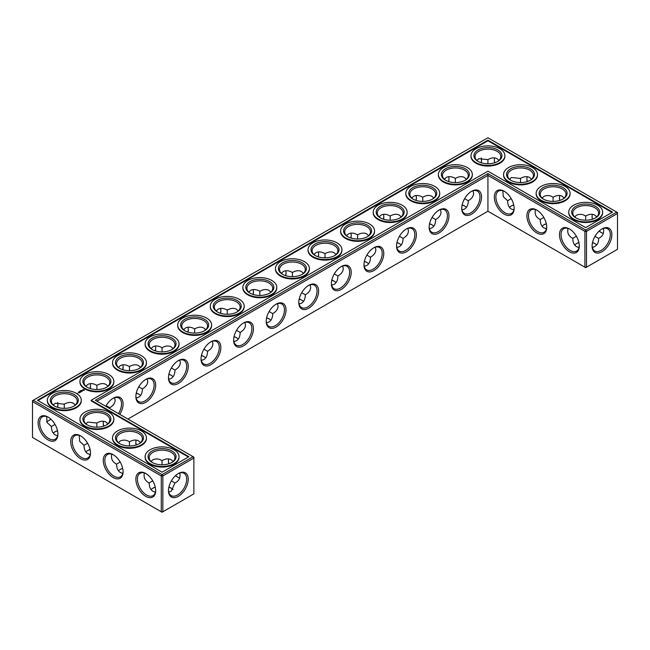 <?xml version="1.0" encoding="UTF-8"?>
<svg xmlns="http://www.w3.org/2000/svg" width="650" height="650" viewBox="0 0 650 650"><rect width="100%" height="100%" fill="white"/><g stroke="black" fill="none" stroke-linecap="round" stroke-linejoin="round"><path stroke-width="0.97" d="M595.197 243.799A14.007 8.093 0 0 0 592.491 242.669M578.923 242.661A14.007 8.093 0 0 0 576.192 243.799M596.733 244.985A12.902 7.451 0 0 0 594.823 243.571A12.902 7.451 0 0 0 592.524 242.523M578.89 242.515A12.902 7.451 0 0 0 576.574 243.571A12.902 7.451 0 0 0 574.641 245.001M576.396 236.267L572.788 238.379C572.845 242.434 574.113 245.221 576.574 246.732L579.036 247.536M603.387 228.426C604.362 232.984 602.761 236.299 598.601 238.379L595.002 236.307M598.601 238.379C598.878 243.027 596.806 246.074 592.378 247.504M464.848 206.172A14.007 8.093 0 0 0 462.126 205.034M432.258 224.989A14.007 8.093 0 0 0 429.536 223.852M399.677 243.799A14.007 8.093 0 0 0 396.947 242.661M236.738 337.87A14.007 8.093 0 0 0 234.016 336.733M171.567 375.497A14.007 8.093 0 0 0 168.838 374.359M204.149 356.679A14.007 8.093 0 0 0 201.427 355.55M90.114 449.621A14.007 8.093 0 0 0 87.392 450.751M138.978 394.314A14.007 8.093 0 0 0 136.256 393.177M122.704 468.431A14.007 8.093 0 0 0 119.982 469.568M367.088 262.616A14.007 8.093 0 0 0 364.358 261.479M301.909 300.243A14.007 8.093 0 0 0 299.187 299.106M269.327 319.053A14.007 8.093 0 0 0 266.598 317.923M334.498 281.426A14.007 8.093 0 0 0 331.776 280.296M57.533 430.804A14.007 8.093 0 0 0 54.803 431.941M171.567 488.378A14.007 8.093 0 0 0 168.862 487.256M155.293 487.248A14.007 8.093 0 0 0 152.563 488.378M546.333 223.852A14.007 8.093 0 0 0 543.611 224.989M513.744 205.034A14.007 8.093 0 0 0 511.022 206.172M572.788 238.339C568.628 236.267 567.028 232.96 568.003 228.394M579.296 245.594A12.902 7.451 60 0 1 576.639 251.062A12.902 7.451 60 0 1 563.729 243.612A12.902 7.451 60 0 1 563.729 228.711A12.902 7.451 60 0 1 569.798 229.141M601.591 229.166A12.87 7.426 -60 0 1 607.636 228.743A12.87 7.426 -60 0 1 607.636 243.604A12.87 7.426 -60 0 1 594.774 251.03A12.87 7.426 -60 0 1 592.117 245.578M596.749 216.864L594.823 215.126C592.28 213.752 589.233 214.053 585.699 216.028L585.666 220.204M603.387 233.464A12.902 7.451 60 0 1 601.209 232.513A12.902 7.451 60 0 1 599.146 231.051M592.321 219.245A12.902 7.451 60 0 1 592.085 216.71A12.902 7.451 60 0 1 592.353 214.321M574.657 216.873L576.574 215.158C579.841 213.866 582.863 214.167 585.658 216.052L585.658 216.052M487.931 211.217L487.931 175.394L584.911 231.384L584.911 267.207L585.699 267.654L586.479 267.207L617.5 249.291L617.5 213.468L586.479 231.384L586.479 267.207L584.911 267.207L487.931 211.217L127.912 419.071M487.931 173.582L585.699 230.027L586.479 231.384L584.911 231.384L585.699 230.027L616.72 212.119L487.931 137.768L32.5 400.709L32.5 401.611L33.28 400.254L162.069 474.606L161.281 475.962L162.849 475.962L162.069 474.606L193.091 456.698L193.871 458.055L162.849 475.962L162.849 511.786L161.281 511.786L161.281 475.962L32.5 401.611L32.5 437.434L161.281 511.786L162.069 512.233L193.871 493.87L193.871 457.145L95.331 400.254L487.931 173.582L487.931 175.394L96.891 401.156M462.158 204.888A12.902 7.451 180 0 1 464.474 205.944A12.902 7.451 180 0 1 466.399 207.374M429.569 223.697A12.902 7.451 180 0 1 431.884 224.762A12.902 7.451 180 0 1 433.818 226.184M396.979 242.515A12.902 7.451 180 0 1 399.295 243.571A12.902 7.451 180 0 1 401.229 245.001M234.049 336.586A12.902 7.451 180 0 1 236.364 337.642A12.902 7.451 180 0 1 238.29 339.064M168.87 374.213A12.902 7.451 180 0 1 171.194 375.269A12.902 7.451 180 0 1 173.119 376.699M201.459 355.396A12.902 7.451 180 0 1 203.775 356.46A12.902 7.451 180 0 1 205.709 357.882M85.841 451.953A12.902 7.451 180 0 1 87.766 450.523A12.902 7.451 180 0 1 90.082 449.467M136.289 393.023A12.902 7.451 180 0 1 138.604 394.087A12.902 7.451 180 0 1 140.53 395.509M118.422 470.762A12.902 7.451 180 0 1 120.356 469.341A12.902 7.451 180 0 1 122.671 468.276M364.398 261.324A12.902 7.451 180 0 1 366.714 262.389A12.902 7.451 180 0 1 368.639 263.811M299.219 298.951A12.902 7.451 180 0 1 301.535 300.016A12.902 7.451 180 0 1 303.469 301.438M266.638 317.769A12.902 7.451 180 0 1 268.954 318.833A12.902 7.451 180 0 1 270.879 320.255M331.809 280.142A12.902 7.451 180 0 1 334.124 281.198A12.902 7.451 180 0 1 336.058 282.628M53.251 433.136A12.902 7.451 180 0 1 55.177 431.714A12.902 7.451 180 0 1 57.493 430.649M151.011 489.58A12.902 7.451 180 0 1 152.945 488.158A12.902 7.451 180 0 1 155.261 487.094M168.894 487.102A12.902 7.451 180 0 1 171.194 488.158A12.902 7.451 180 0 1 173.103 489.564M546.301 223.697A12.902 7.451 0 0 0 543.985 224.762A12.902 7.451 0 0 0 542.051 226.184M513.711 204.888A12.902 7.451 0 0 0 511.396 205.944A12.902 7.451 0 0 0 509.47 207.374M595.197 218.059A12.902 7.451 0 0 0 598.601 213.021A12.902 7.451 0 0 0 585.699 205.571A12.902 7.451 0 0 0 572.788 213.021A12.902 7.451 0 0 0 576.192 218.059M569.4 228.898L569.4 228.898A14.007 8.093 60 0 1 579.304 246.057A14.007 8.093 60 0 1 569.4 251.778A14.007 8.093 60 0 1 559.496 234.618A14.007 8.093 60 0 1 569.4 228.898M601.989 228.93A13.975 8.068 -60 0 1 611.869 234.634A13.975 8.068 -60 0 1 601.989 251.745A13.975 8.068 -60 0 1 592.109 246.041A13.975 8.068 -60 0 1 601.989 228.93L601.989 228.93M601.591 232.724A14.007 8.093 60 0 1 599.259 230.945M592.467 219.196A14.007 8.093 60 0 1 592.093 216.271M562.608 199.249A12.902 7.451 0 0 0 566.012 194.204A12.902 7.451 0 0 0 553.109 186.753A12.902 7.451 0 0 0 540.207 194.204A12.902 7.451 0 0 0 543.611 199.249M564.159 198.047L562.234 196.316C559.691 194.935 556.652 195.236 553.109 197.218L553.085 201.394M542.067 198.063L543.985 196.341C547.251 195.057 550.282 195.349 553.069 197.234M559.731 200.428A12.902 7.451 60 0 1 559.496 197.893A12.902 7.451 60 0 1 559.764 195.512M543.806 217.457L540.207 219.57C540.264 223.624 541.523 226.403 543.985 227.922L546.455 228.727M540.207 219.521C536.039 217.457 534.446 214.143 535.413 209.584M546.715 226.777A12.902 7.451 60 0 1 544.05 232.245A12.902 7.451 60 0 1 531.148 224.794A12.902 7.451 60 0 1 531.148 209.893A12.902 7.451 60 0 1 537.217 210.324M504.229 191.271L504.229 191.271A14.007 8.093 60 0 1 514.134 208.431A14.007 8.093 60 0 1 504.229 214.151A14.007 8.093 60 0 1 494.325 196.991A14.007 8.093 60 0 1 504.229 191.271L504.229 191.271M536.819 210.088L536.819 210.088A14.007 8.093 60 0 1 546.723 227.24A14.007 8.093 60 0 1 536.819 232.96A14.007 8.093 60 0 1 526.906 215.808A14.007 8.093 60 0 1 536.819 210.088L536.819 210.088M471.64 191.271L471.64 191.271A14.007 8.093 120 0 0 461.736 208.431A14.007 8.093 120 0 0 471.64 214.151A14.007 8.093 120 0 0 481.544 196.991A14.007 8.093 120 0 0 471.64 191.271L471.64 191.271M439.051 210.088L439.051 210.088A14.007 8.093 120 0 0 429.146 227.24A14.007 8.093 120 0 0 439.051 232.96A14.007 8.093 120 0 0 448.963 215.808A14.007 8.093 120 0 0 439.051 210.088L439.051 210.088M406.469 228.898L406.469 228.898A14.007 8.093 120 0 0 396.557 246.057A14.007 8.093 120 0 0 406.469 251.778A14.007 8.093 120 0 0 416.374 234.618A14.007 8.093 120 0 0 406.469 228.898L406.469 228.898M373.88 247.715L373.88 247.715A14.007 8.093 120 0 0 363.976 264.867A14.007 8.093 120 0 0 373.88 270.587A14.007 8.093 120 0 0 383.784 253.435A14.007 8.093 120 0 0 373.88 247.715L373.88 247.715M341.291 266.524L341.291 266.524A14.007 8.093 120 0 0 331.386 283.684A14.007 8.093 120 0 0 341.291 289.404A14.007 8.093 120 0 0 351.203 272.244A14.007 8.093 120 0 0 341.291 266.524L341.291 266.524M308.709 285.342L308.709 285.342A14.007 8.093 120 0 0 298.797 302.502A14.007 8.093 120 0 0 308.709 308.222A14.007 8.093 120 0 0 318.614 291.062A14.007 8.093 120 0 0 308.709 285.342L308.709 285.342M276.12 304.151L276.12 304.151A14.007 8.093 120 0 0 266.216 321.311A14.007 8.093 120 0 0 276.12 327.031A14.007 8.093 120 0 0 286.024 309.871A14.007 8.093 120 0 0 276.12 304.151L276.12 304.151M243.531 322.969L243.531 322.969A14.007 8.093 120 0 0 233.626 340.129A14.007 8.093 120 0 0 243.531 345.849A14.007 8.093 120 0 0 253.443 328.689A14.007 8.093 120 0 0 243.531 322.969L243.531 322.969M210.949 341.778L210.949 341.778A14.007 8.093 120 0 0 201.037 358.938A14.007 8.093 120 0 0 210.949 364.658A14.007 8.093 120 0 0 220.854 347.498A14.007 8.093 120 0 0 210.949 341.778L210.949 341.778M178.36 360.596L178.36 360.596A14.007 8.093 120 0 0 168.456 377.756A14.007 8.093 120 0 0 178.36 383.476A14.007 8.093 120 0 0 188.264 366.316A14.007 8.093 120 0 0 178.36 360.596L178.36 360.596M145.771 379.413L145.771 379.413A14.007 8.093 120 0 0 135.866 396.565A14.007 8.093 120 0 0 145.771 402.285A14.007 8.093 120 0 0 155.675 385.133A14.007 8.093 120 0 0 145.771 379.413L145.771 379.413M119.787 414.375A14.007 8.093 120 0 0 122.444 400.238A14.007 8.093 120 0 0 113.181 398.223L113.181 398.223A14.007 8.093 120 0 0 105.804 406.299M103.667 426.148A14.007 8.093 60 0 1 103.285 423.223M177.962 477.303A14.007 8.093 60 0 1 175.63 475.524M168.838 463.775A14.007 8.093 60 0 1 168.464 460.85M136.256 444.966A14.007 8.093 60 0 1 135.874 442.032M178.36 473.509L178.36 473.509A13.975 8.068 120 0 0 168.48 490.62A13.975 8.068 120 0 0 178.36 496.324A13.975 8.068 120 0 0 188.24 479.212A13.975 8.068 120 0 0 178.36 473.509L178.36 473.509M80.6 435.849L80.6 435.849A14.007 8.093 60 0 1 90.504 453.009A14.007 8.093 60 0 1 80.6 458.729A14.007 8.093 60 0 1 70.696 441.569A14.007 8.093 60 0 1 80.6 435.849L80.6 435.849M48.011 417.04L48.011 417.04A14.007 8.093 60 0 1 57.915 434.192A14.007 8.093 60 0 1 48.011 439.912A14.007 8.093 60 0 1 38.106 422.76A14.007 8.093 60 0 1 48.011 417.04L48.011 417.04M113.181 454.667L113.181 454.667A14.007 8.093 60 0 1 123.094 471.827A14.007 8.093 60 0 1 113.181 477.547A14.007 8.093 60 0 1 103.277 460.387A14.007 8.093 60 0 1 113.181 454.667L113.181 454.667M145.771 473.476L145.771 473.476A14.007 8.093 60 0 1 155.675 490.636A14.007 8.093 60 0 1 145.771 496.356A14.007 8.093 60 0 1 135.866 479.196A14.007 8.093 60 0 1 145.771 473.476L145.771 473.476M481.512 159.843A13.975 8.068 -60 0 1 481.138 162.744M448.573 181.569A14.007 8.093 120 0 0 448.955 178.644M415.984 200.379A14.007 8.093 120 0 0 416.366 197.454M383.402 219.196A14.007 8.093 120 0 0 383.776 216.271M350.813 238.014A14.007 8.093 120 0 0 351.195 235.081M318.224 256.823A14.007 8.093 120 0 0 318.606 253.898M285.642 275.641A14.007 8.093 120 0 0 286.016 272.707M253.053 294.45A14.007 8.093 120 0 0 253.435 291.525M220.464 313.267A14.007 8.093 120 0 0 220.846 310.342M187.874 332.077A14.007 8.093 120 0 0 188.256 329.152M155.293 350.894A14.007 8.093 120 0 0 155.667 347.969M122.704 369.704A14.007 8.093 120 0 0 123.086 366.779M90.114 388.521A14.007 8.093 120 0 0 90.496 385.596M48.409 420.834A13.975 8.068 120 0 0 50.741 419.055M57.509 407.331A13.975 8.068 120 0 0 57.882 404.422M527.296 181.569A14.007 8.093 60 0 1 526.914 178.644M494.707 162.752A14.007 8.093 60 0 1 494.333 159.827M559.886 200.379A14.007 8.093 60 0 1 559.504 197.454M462.004 209.909L464.474 209.105C466.936 207.594 468.195 204.807 468.252 200.752L464.636 198.664M429.414 228.727L431.884 227.922C434.346 226.403 435.606 223.624 435.663 219.57L432.047 217.482M396.833 247.536L399.295 246.732C401.757 245.221 403.016 242.434 403.081 238.379L399.466 236.291M233.894 341.608L236.364 340.803C238.826 339.292 240.086 336.505 240.143 332.451L236.527 330.363M168.724 379.234L171.194 378.43C173.656 376.919 174.915 374.132 174.972 370.077L171.356 367.989M201.305 360.425L203.775 359.621C206.237 358.101 207.496 355.314 207.553 351.26L203.938 349.18M79.203 435.346L79.666 441.301L83.988 445.331C84.151 450.751 86.231 453.806 90.236 454.488M83.988 445.291L87.587 443.227M109.769 408.598L109.793 407.704L106.178 405.616M136.134 398.052L138.604 397.248C141.066 395.728 142.326 392.949 142.382 388.895L138.767 386.807M111.784 454.163C110.809 458.721 112.409 462.036 116.577 464.108L116.577 464.149C116.732 469.568 118.82 472.615 122.826 473.306M116.577 464.108L120.177 462.036M364.244 266.354L366.714 265.549C369.176 264.03 370.435 261.251 370.492 257.197L366.876 255.109M299.073 303.981L301.535 303.176C303.997 301.657 305.256 298.878 305.313 294.824L301.697 292.736M266.484 322.79L268.954 321.994C271.416 320.474 272.675 317.688 272.732 313.633L269.116 311.545M331.654 285.163L334.124 284.359C336.586 282.848 337.846 280.061 337.902 276.006L334.287 273.918M46.613 416.536L47.084 422.492L51.399 426.522C51.561 431.941 53.641 434.988 57.647 435.679M51.399 426.473L55.006 424.409M168.74 492.082L171.194 491.286L174.972 482.958L171.373 480.886M144.373 472.981C143.398 477.531 144.999 480.846 149.159 482.918L149.159 482.958C149.321 488.378 151.401 491.433 155.407 492.115M149.159 482.918L152.766 480.854M511.217 198.64L507.618 200.752C507.674 204.807 508.934 207.594 511.396 209.105L513.866 209.909M575.786 217.839A14.007 8.093 0 0 0 595.603 217.839A14.007 8.093 0 0 0 595.603 206.399A14.007 8.093 0 0 0 575.786 206.399A14.007 8.093 0 0 0 575.786 217.839L575.786 217.839M543.205 199.022A14.007 8.093 0 0 0 563.014 199.022A14.007 8.093 0 0 0 563.014 187.582A14.007 8.093 0 0 0 543.205 187.582A14.007 8.093 0 0 0 543.205 199.022L543.205 199.022M616.72 212.119L617.5 213.468L617.5 212.566L616.72 212.119M514.126 207.968A12.902 7.451 60 0 1 511.461 213.436A12.902 7.451 60 0 1 498.558 205.985A12.902 7.451 60 0 1 498.558 191.084A12.902 7.451 60 0 1 504.628 191.514M461.744 207.968A12.902 7.451 120 0 0 464.409 213.436A12.902 7.451 120 0 0 477.311 205.985A12.902 7.451 120 0 0 477.311 191.084A12.902 7.451 120 0 0 471.242 191.514M429.154 226.777A12.902 7.451 120 0 0 431.819 232.245A12.902 7.451 120 0 0 444.722 224.794A12.902 7.451 120 0 0 444.722 209.893A12.902 7.451 120 0 0 438.652 210.324M396.565 245.594A12.902 7.451 120 0 0 399.23 251.062A12.902 7.451 120 0 0 412.141 243.612A12.902 7.451 120 0 0 412.141 228.711A12.902 7.451 120 0 0 406.071 229.141M363.984 264.404A12.902 7.451 120 0 0 366.649 269.872A12.902 7.451 120 0 0 379.551 262.421A12.902 7.451 120 0 0 379.551 247.528A12.902 7.451 120 0 0 373.482 247.951M331.394 283.221A12.902 7.451 120 0 0 334.059 288.689A12.902 7.451 120 0 0 346.962 281.239A12.902 7.451 120 0 0 346.962 266.338A12.902 7.451 120 0 0 340.892 266.768M298.805 302.031A12.902 7.451 120 0 0 301.47 307.499A12.902 7.451 120 0 0 314.373 300.056A12.902 7.451 120 0 0 314.373 285.155A12.902 7.451 120 0 0 308.311 285.577M266.224 320.848A12.902 7.451 120 0 0 268.889 326.316A12.902 7.451 120 0 0 281.791 318.866A12.902 7.451 120 0 0 281.791 303.964A12.902 7.451 120 0 0 275.722 304.395M233.634 339.658A12.902 7.451 120 0 0 236.299 345.134A12.902 7.451 120 0 0 249.202 337.683A12.902 7.451 120 0 0 249.202 322.782A12.902 7.451 120 0 0 243.132 323.204M201.045 358.475A12.902 7.451 120 0 0 203.71 363.943A12.902 7.451 120 0 0 216.613 356.493A12.902 7.451 120 0 0 216.613 341.591A12.902 7.451 120 0 0 210.543 342.022M168.464 377.293A12.902 7.451 120 0 0 171.129 382.761A12.902 7.451 120 0 0 184.031 375.31A12.902 7.451 120 0 0 184.031 360.409A12.902 7.451 120 0 0 177.962 360.839M135.874 396.102A12.902 7.451 120 0 0 138.539 401.57A12.902 7.451 120 0 0 151.442 394.119A12.902 7.451 120 0 0 151.442 379.218A12.902 7.451 120 0 0 145.373 379.649M118.454 413.603A12.902 7.451 120 0 0 118.853 398.036A12.902 7.451 120 0 0 112.783 398.466M103.521 426.197A12.902 7.451 60 0 1 103.277 423.662A12.902 7.451 60 0 1 103.545 421.273M179.757 478.043A12.902 7.451 60 0 1 177.58 477.092A12.902 7.451 60 0 1 175.516 475.629M168.691 463.824A12.902 7.451 60 0 1 168.456 461.289A12.902 7.451 60 0 1 168.724 458.9M136.102 445.006A12.902 7.451 60 0 1 135.866 442.471A12.902 7.451 60 0 1 136.134 440.091M168.488 490.157A12.87 7.426 120 0 0 171.145 495.609A12.87 7.426 120 0 0 184.007 488.183A12.87 7.426 120 0 0 184.007 473.322A12.87 7.426 120 0 0 177.962 473.753M90.496 452.546A12.902 7.451 60 0 1 87.831 458.014A12.902 7.451 60 0 1 74.929 450.564A12.902 7.451 60 0 1 74.929 435.663A12.902 7.451 60 0 1 80.998 436.093M57.907 433.729A12.902 7.451 60 0 1 55.242 439.197A12.902 7.451 60 0 1 42.339 431.746A12.902 7.451 60 0 1 42.339 416.853A12.902 7.451 60 0 1 48.409 417.276M123.086 471.356A12.902 7.451 60 0 1 120.421 476.824A12.902 7.451 60 0 1 107.518 469.381A12.902 7.451 60 0 1 107.518 454.48A12.902 7.451 60 0 1 113.588 454.902M155.667 490.173A12.902 7.451 60 0 1 153.01 495.641A12.902 7.451 60 0 1 140.099 488.191A12.902 7.451 60 0 1 140.099 473.289A12.902 7.451 60 0 1 146.169 473.72M481.26 157.918A12.87 7.426 -60 0 1 481.52 160.282A12.87 7.426 -60 0 1 481.284 162.793M448.719 181.618A12.902 7.451 120 0 0 448.963 179.083A12.902 7.451 120 0 0 448.695 176.694M416.138 200.428A12.902 7.451 120 0 0 416.374 197.893A12.902 7.451 120 0 0 416.106 195.512M383.549 219.245A12.902 7.451 120 0 0 383.784 216.71A12.902 7.451 120 0 0 383.516 214.321M350.959 238.054A12.902 7.451 120 0 0 351.203 235.519A12.902 7.451 120 0 0 350.927 233.139M318.37 256.872A12.902 7.451 120 0 0 318.614 254.337A12.902 7.451 120 0 0 318.346 251.948M285.789 275.681A12.902 7.451 120 0 0 286.024 273.146A12.902 7.451 120 0 0 285.756 270.766M253.199 294.499A12.902 7.451 120 0 0 253.443 291.964A12.902 7.451 120 0 0 253.167 289.575M220.61 313.316A12.902 7.451 120 0 0 220.854 310.773A12.902 7.451 120 0 0 220.586 308.392M188.029 332.126A12.902 7.451 120 0 0 188.264 329.591A12.902 7.451 120 0 0 187.996 327.21M155.439 350.943A12.902 7.451 120 0 0 155.675 348.408A12.902 7.451 120 0 0 155.407 346.019M122.85 369.752A12.902 7.451 120 0 0 123.094 367.217A12.902 7.451 120 0 0 122.826 364.837M90.269 388.57A12.902 7.451 120 0 0 90.504 386.035A12.902 7.451 120 0 0 90.236 383.646M46.613 421.574A12.87 7.426 120 0 0 48.791 420.623A12.87 7.426 120 0 0 50.854 419.161M57.655 407.371A12.87 7.426 120 0 0 57.891 404.861A12.87 7.426 120 0 0 57.623 402.496M527.15 181.618A12.902 7.451 60 0 1 526.906 179.083A12.902 7.451 60 0 1 527.174 176.694M494.561 162.801A12.902 7.451 60 0 1 494.325 160.266A12.902 7.451 60 0 1 494.593 157.885M473.062 190.767L473.598 193.302C473.517 196.194 471.738 198.673 468.252 200.752M433.818 198.047L431.884 196.316C429.341 194.935 426.302 195.236 422.76 197.218L422.76 197.218C419.218 195.236 416.179 194.935 413.636 196.316L411.71 198.047M440.473 209.576L441.009 212.119C440.927 215.004 439.148 217.49 435.663 219.57M422.76 201.394L422.76 197.218M455.349 182.577L455.349 178.401C451.807 176.426 448.768 176.126 446.225 177.499L444.291 179.237M466.399 179.237L464.474 177.499C461.931 176.126 458.884 176.426 455.349 178.401L455.349 178.401M401.229 216.864L399.295 215.126C396.752 213.752 393.713 214.053 390.171 216.028L390.171 216.028C386.636 214.053 383.589 213.752 381.046 215.126L379.121 216.864M407.883 228.394L408.419 230.929C408.338 233.821 406.559 236.307 403.081 238.379M390.171 220.204L390.171 216.028M368.639 235.674L366.714 233.943C364.171 232.57 361.124 232.871 357.589 234.845L357.589 234.845C354.047 232.871 351.008 232.57 348.465 233.943L346.531 235.674M375.294 247.203L375.838 249.746C375.757 252.631 373.969 255.117 370.492 257.197M357.589 239.021L357.589 234.845M244.953 322.457L245.489 325C245.408 327.892 243.628 330.371 240.143 332.451M205.709 329.745L203.775 328.006C201.232 326.633 198.193 326.934 194.651 328.916L194.651 328.916C191.116 326.934 188.069 326.633 185.526 328.006L183.601 329.745M212.363 341.274L212.899 343.817C212.818 346.702 211.039 349.188 207.553 351.26M194.651 333.084L194.651 328.916M227.24 314.275L227.24 310.099C223.697 308.124 220.659 307.824 218.116 309.197L216.182 310.936M238.29 310.936L236.364 309.197C233.821 307.824 230.783 308.124 227.24 310.099L227.24 310.099M179.774 360.092L180.318 362.627C180.237 365.519 178.449 367.998 174.972 370.077M140.53 367.372L138.604 365.641C136.061 364.26 133.014 364.561 129.48 366.543L129.48 366.543C125.938 364.561 122.899 364.26 120.356 365.641L118.422 367.372M147.192 378.901L147.729 381.444C147.648 384.329 145.868 386.815 142.382 388.895M129.48 370.719L129.48 366.543M162.069 351.902L162.069 347.726C158.527 345.751 155.488 345.451 152.945 346.824L151.011 348.562M173.119 348.562L171.194 346.824C168.643 345.451 165.604 345.751 162.069 347.726L162.069 347.726M129.456 445.973L129.439 441.821C126.636 439.928 123.606 439.636 120.356 440.919L118.438 442.642M96.866 427.156L96.858 423.004L87.766 422.11L85.849 423.824M107.949 423.816L106.015 422.077C103.472 420.704 100.433 421.005 96.891 422.979L96.858 423.004M114.603 397.719L115.139 400.254C115.058 403.146 113.279 405.632 109.793 407.704M75.359 404.999L73.426 403.268C70.882 401.887 67.844 402.196 64.301 404.17L55.177 403.293L53.267 405.015M64.277 408.346L64.269 404.194M96.891 389.529L96.891 385.352C93.348 383.378 90.309 383.077 87.766 384.451L85.841 386.189M107.949 386.189L106.015 384.451C103.472 383.077 100.433 383.378 96.891 385.352L96.891 385.352M162.037 464.782L162.029 460.631C159.218 458.746 156.195 458.445 152.945 459.737L151.028 461.459M140.53 442.626L138.604 440.895C136.061 439.522 133.014 439.823 129.48 441.797L129.439 441.821M336.058 254.491L334.124 252.752C331.581 251.379 328.543 251.68 325 253.654L325 253.654C321.457 251.68 318.419 251.379 315.876 252.752L313.942 254.491M342.713 266.021L343.249 268.556C343.168 271.448 341.388 273.934 337.902 276.006M325 257.831L325 253.662M310.123 284.83L310.659 287.373C310.578 290.266 308.799 292.744 305.313 294.824M270.879 292.118L268.954 290.379C266.411 289.006 263.364 289.307 259.829 291.289L259.829 291.289C256.287 289.307 253.248 289.006 250.705 290.379L248.771 292.118M277.534 303.648L278.078 306.183C277.997 309.075 276.209 311.561 272.732 313.633M259.829 295.457L259.829 291.289M292.411 276.648L292.411 272.472C288.876 270.498 285.829 270.197 283.286 271.57L281.361 273.301M303.469 273.301L301.535 271.57C298.992 270.197 295.953 270.498 292.411 272.472L292.411 272.472M174.972 482.958C179.132 480.886 180.732 477.563 179.757 473.005M173.119 461.443L171.194 459.704C168.643 458.331 165.604 458.632 162.069 460.614L162.029 460.631M509.478 179.246L511.396 177.531L520.488 178.425L520.496 182.577M507.618 200.712L503.295 196.722L502.832 190.767M498.989 160.42L497.055 158.681C494.512 157.308 491.473 157.609 487.931 159.591L487.906 163.759M476.897 160.436L478.806 158.714L487.898 159.607M531.578 179.237L529.644 177.499C527.101 176.126 524.062 176.426 520.52 178.401L520.488 178.425M573.706 219.042A16.957 9.791 0 0 0 592.183 221.162A16.957 9.791 0 0 0 602.656 212.119A16.957 9.791 0 0 0 585.699 202.329A16.957 9.791 0 0 0 568.734 212.119A16.957 9.791 0 0 0 573.706 219.042M530.018 180.432A12.902 7.451 0 0 0 533.423 175.394A12.902 7.451 0 0 0 520.52 167.944A12.902 7.451 0 0 0 507.618 175.394A12.902 7.451 0 0 0 511.022 180.432M541.117 200.224A16.957 9.791 0 0 0 559.601 202.345A16.957 9.791 0 0 0 570.066 193.302A16.957 9.791 0 0 0 553.109 183.511A16.957 9.791 0 0 0 536.153 193.302A16.957 9.791 0 0 0 541.117 200.224M487.931 140.173L612.544 212.119L585.699 227.622L487.931 171.178L91.154 400.254L188.914 456.698L162.069 472.201L37.456 400.254L487.931 140.173L487.931 140.774L612.024 212.42M445.851 180.432A12.902 7.451 180 0 1 442.447 175.394A12.902 7.451 180 0 1 455.349 167.944A12.902 7.451 180 0 1 468.252 175.394A12.902 7.451 180 0 1 464.848 180.432M413.262 199.249A12.902 7.451 180 0 1 409.858 194.204A12.902 7.451 180 0 1 422.76 186.753A12.902 7.451 180 0 1 435.663 194.204A12.902 7.451 180 0 1 432.258 199.249M497.437 161.623A12.902 7.451 0 0 0 500.841 156.577A12.902 7.451 0 0 0 487.931 149.126A12.902 7.451 0 0 0 475.028 156.577A12.902 7.451 0 0 0 478.433 161.623M380.673 218.059A12.902 7.451 180 0 1 377.268 213.021A12.902 7.451 180 0 1 390.171 205.571A12.902 7.451 180 0 1 403.081 213.021A12.902 7.451 180 0 1 399.677 218.059M348.091 236.876A12.902 7.451 180 0 1 344.687 231.831A12.902 7.451 180 0 1 357.589 224.38A12.902 7.451 180 0 1 370.492 231.831A12.902 7.451 180 0 1 367.088 236.876M217.742 312.13A12.902 7.451 180 0 1 214.338 307.092A12.902 7.451 180 0 1 227.24 299.642A12.902 7.451 180 0 1 240.143 307.092A12.902 7.451 180 0 1 236.738 312.13M185.153 330.947A12.902 7.451 180 0 1 181.748 325.902A12.902 7.451 180 0 1 194.651 318.451A12.902 7.451 180 0 1 207.553 325.902A12.902 7.451 180 0 1 204.149 330.947M250.323 293.321A12.902 7.451 180 0 1 246.919 288.275A12.902 7.451 180 0 1 259.829 280.824A12.902 7.451 180 0 1 272.732 288.275A12.902 7.451 180 0 1 269.327 293.321M152.563 349.757A12.902 7.451 180 0 1 149.159 344.719A12.902 7.451 180 0 1 162.069 337.269A12.902 7.451 180 0 1 174.972 344.719A12.902 7.451 180 0 1 171.567 349.757M119.982 368.574A12.902 7.451 180 0 1 116.577 363.529A12.902 7.451 180 0 1 129.48 356.078A12.902 7.451 180 0 1 142.382 363.529A12.902 7.451 180 0 1 138.978 368.574M87.392 425.011A12.902 7.451 180 0 1 83.988 419.973A12.902 7.451 180 0 1 96.891 412.523A12.902 7.451 180 0 1 109.793 419.973A12.902 7.451 180 0 1 106.389 425.011M119.982 443.828A12.902 7.451 180 0 1 116.577 438.782A12.902 7.451 180 0 1 129.48 431.34A12.902 7.451 180 0 1 142.382 438.782A12.902 7.451 180 0 1 138.978 443.828M54.803 406.201A12.902 7.451 180 0 1 51.399 401.156A12.902 7.451 180 0 1 64.301 393.705A12.902 7.451 180 0 1 77.212 401.156A12.902 7.451 180 0 1 73.808 406.201M87.392 387.384A12.902 7.451 180 0 1 83.988 382.346A12.902 7.451 180 0 1 96.891 374.896A12.902 7.451 180 0 1 109.793 382.346A12.902 7.451 180 0 1 106.389 387.384M152.563 462.646A12.902 7.451 180 0 1 149.159 457.6A12.902 7.451 180 0 1 162.069 450.149A12.902 7.451 180 0 1 174.972 457.6A12.902 7.451 180 0 1 171.567 462.646M315.502 255.686A12.902 7.451 180 0 1 312.098 250.648A12.902 7.451 180 0 1 325 243.197A12.902 7.451 180 0 1 337.902 250.648A12.902 7.451 180 0 1 334.498 255.686M282.912 274.503A12.902 7.451 180 0 1 279.508 269.457A12.902 7.451 180 0 1 292.411 262.015A12.902 7.451 180 0 1 305.313 269.457A12.902 7.451 180 0 1 301.909 274.503M602.656 212.119L602.656 212.721A16.957 9.791 180 0 1 592.183 221.764A16.957 9.791 180 0 1 573.706 219.643A16.957 9.791 180 0 1 568.734 212.721L568.734 212.119M510.616 180.204A14.007 8.093 0 0 0 530.424 180.204A14.007 8.093 0 0 0 530.424 168.773A14.007 8.093 0 0 0 510.616 168.773A14.007 8.093 0 0 0 510.616 180.204L510.616 180.204M570.066 193.302L570.066 193.903A16.957 9.791 180 0 1 559.601 202.954A16.957 9.791 180 0 1 541.117 200.826A16.957 9.791 180 0 1 536.153 193.903L536.153 193.302M37.976 400.554L487.931 140.774M91.154 400.254L91.154 400.855L188.394 456.999M465.254 180.204A14.007 8.093 180 0 1 445.445 180.204A14.007 8.093 180 0 1 445.445 168.773A14.007 8.093 180 0 1 465.254 168.773A14.007 8.093 180 0 1 465.254 180.204L465.254 180.204M432.664 199.022A14.007 8.093 180 0 1 412.856 199.022A14.007 8.093 180 0 1 412.856 187.582A14.007 8.093 180 0 1 432.664 187.582A14.007 8.093 180 0 1 432.664 199.022L432.664 199.022M478.026 161.395A14.007 8.093 0 0 0 497.843 161.395A14.007 8.093 0 0 0 497.843 149.955A14.007 8.093 0 0 0 478.026 149.955A14.007 8.093 0 0 0 478.026 161.395L478.026 161.395M400.083 217.839A14.007 8.093 180 0 1 380.266 217.839A14.007 8.093 180 0 1 380.266 206.399A14.007 8.093 180 0 1 400.083 206.399A14.007 8.093 180 0 1 400.083 217.839L400.083 217.839M367.494 236.649A14.007 8.093 180 0 1 347.677 236.649A14.007 8.093 180 0 1 347.677 225.209A14.007 8.093 180 0 1 367.494 225.209A14.007 8.093 180 0 1 367.494 236.649L367.494 236.649M237.144 311.902A14.007 8.093 180 0 1 217.336 311.902A14.007 8.093 180 0 1 217.336 300.463A14.007 8.093 180 0 1 237.144 300.463A14.007 8.093 180 0 1 237.144 311.902L237.144 311.902M204.555 330.72A14.007 8.093 180 0 1 184.746 330.72A14.007 8.093 180 0 1 184.746 319.28A14.007 8.093 180 0 1 204.555 319.28A14.007 8.093 180 0 1 204.555 330.72L204.555 330.72M269.734 293.093A14.007 8.093 180 0 1 249.917 293.093A14.007 8.093 180 0 1 249.917 281.653A14.007 8.093 180 0 1 269.734 281.653A14.007 8.093 180 0 1 269.734 293.093L269.734 293.093M171.974 349.529A14.007 8.093 180 0 1 152.157 349.529A14.007 8.093 180 0 1 152.157 338.098A14.007 8.093 180 0 1 171.974 338.098A14.007 8.093 180 0 1 171.974 349.529L171.974 349.529M139.384 368.347A14.007 8.093 180 0 1 119.576 368.347A14.007 8.093 180 0 1 119.576 356.907A14.007 8.093 180 0 1 139.384 356.907A14.007 8.093 180 0 1 139.384 368.347L139.384 368.347M106.795 424.791A14.007 8.093 180 0 1 86.986 424.791A14.007 8.093 180 0 1 86.986 413.351A14.007 8.093 180 0 1 106.795 413.351A14.007 8.093 180 0 1 106.795 424.791L106.795 424.791M139.384 443.601A14.007 8.093 180 0 1 119.576 443.601A14.007 8.093 180 0 1 119.576 432.161A14.007 8.093 180 0 1 139.384 432.161A14.007 8.093 180 0 1 139.384 443.601L139.384 443.601M74.214 405.974A14.007 8.093 180 0 1 54.397 405.974A14.007 8.093 180 0 1 54.397 394.534A14.007 8.093 180 0 1 74.214 394.534A14.007 8.093 180 0 1 74.214 405.974L74.214 405.974M106.795 387.164A14.007 8.093 180 0 1 86.986 387.164A14.007 8.093 180 0 1 86.986 375.724A14.007 8.093 180 0 1 106.795 375.724A14.007 8.093 180 0 1 106.795 387.164L106.795 387.164M171.974 462.418A14.007 8.093 180 0 1 152.157 462.418A14.007 8.093 180 0 1 152.157 450.978A14.007 8.093 180 0 1 171.974 450.978A14.007 8.093 180 0 1 171.974 462.418L171.974 462.418M334.904 255.466A14.007 8.093 180 0 1 315.096 255.466A14.007 8.093 180 0 1 315.096 244.026A14.007 8.093 180 0 1 334.904 244.026A14.007 8.093 180 0 1 334.904 255.466L334.904 255.466M302.323 274.276A14.007 8.093 180 0 1 282.506 274.276A14.007 8.093 180 0 1 282.506 262.836A14.007 8.093 180 0 1 302.323 262.836A14.007 8.093 180 0 1 302.323 274.276L302.323 274.276M81.266 400.254L81.266 400.855A16.957 9.791 180 0 1 76.294 407.777A16.957 9.791 180 0 1 57.817 409.906A16.957 9.791 180 0 1 47.344 400.855L47.344 400.254A16.957 9.791 180 0 1 64.301 390.463A16.957 9.791 180 0 1 81.266 400.254A16.957 9.791 180 0 1 76.294 407.176A16.957 9.791 180 0 1 57.817 409.305A16.957 9.791 180 0 1 47.344 400.254M78.593 391.885L79.072 391.966L78.593 391.885M77.537 393.518L76.789 393.445L77.537 393.518M79.43 392.836L78.317 392.697L79.43 392.787M79.674 392.641L78.967 392.324L79.674 392.689M80.283 392.34L79.56 392.34L80.275 392.299M80.364 391.787L80.446 392.202L79.804 391.787L81.087 391.828L80.364 391.787L80.486 392.202M80.226 391.292L79.682 391.227L80.226 391.292M80.023 391.064L80.535 391.113L80.023 391.064M81.006 390.804L80.502 390.756L81.006 390.837M81.153 390.398L81.624 390.463L81.169 390.366M81.705 391.471L80.592 391.381L81.705 391.519M82.087 391.211L81.413 390.91L82.087 391.3M82.696 390.593L81.851 390.715L82.696 390.683M84.354 390.13L82.761 390.236L83.224 389.537L84.329 390.016M113.847 381.444L113.847 382.046A16.957 9.791 180 0 1 108.883 388.968A16.957 9.791 180 0 1 90.399 391.089A16.957 9.791 180 0 1 79.934 382.046L79.934 381.444A16.957 9.791 180 0 1 96.891 371.654A16.957 9.791 180 0 1 113.847 381.444A16.957 9.791 180 0 1 108.883 388.367A16.957 9.791 180 0 1 90.399 390.488A16.957 9.791 180 0 1 79.934 381.444M146.437 362.627L146.437 363.228A16.957 9.791 180 0 1 141.472 370.151A16.957 9.791 180 0 1 122.988 372.279A16.957 9.791 180 0 1 112.523 363.228L112.523 362.627A16.957 9.791 180 0 1 129.48 352.836A16.957 9.791 180 0 1 146.437 362.627A16.957 9.791 180 0 1 141.472 369.549A16.957 9.791 180 0 1 122.988 371.67A16.957 9.791 180 0 1 112.523 362.627M179.026 343.817L179.026 344.419A16.957 9.791 180 0 1 174.054 351.341A16.957 9.791 180 0 1 155.577 353.462A16.957 9.791 180 0 1 145.104 344.419L145.104 343.817A16.957 9.791 180 0 1 162.069 334.019A16.957 9.791 180 0 1 179.026 343.817A16.957 9.791 180 0 1 174.054 350.74A16.957 9.791 180 0 1 155.577 352.861A16.957 9.791 180 0 1 145.104 343.817M211.616 325L211.616 325.601A16.957 9.791 180 0 1 206.643 332.524A16.957 9.791 180 0 1 188.159 334.644A16.957 9.791 180 0 1 177.694 325.601L177.694 325A16.957 9.791 180 0 1 194.651 315.209A16.957 9.791 180 0 1 211.616 325A16.957 9.791 180 0 1 206.643 331.923A16.957 9.791 180 0 1 188.159 334.043A16.957 9.791 180 0 1 177.694 325M244.197 306.183L244.197 306.792A16.957 9.791 180 0 1 239.232 313.714A16.957 9.791 180 0 1 220.748 315.835A16.957 9.791 180 0 1 210.283 306.792L210.283 306.183A16.957 9.791 180 0 1 227.24 296.392A16.957 9.791 180 0 1 244.197 306.183A16.957 9.791 180 0 1 239.232 313.113A16.957 9.791 180 0 1 220.748 315.234A16.957 9.791 180 0 1 210.283 306.183M276.786 287.373L276.786 287.974A16.957 9.791 180 0 1 271.822 294.897A16.957 9.791 180 0 1 253.338 297.017A16.957 9.791 180 0 1 242.864 287.974L242.864 287.373A16.957 9.791 180 0 1 259.829 277.582A16.957 9.791 180 0 1 276.786 287.373A16.957 9.791 180 0 1 271.822 294.296A16.957 9.791 180 0 1 253.338 296.416A16.957 9.791 180 0 1 242.864 287.373M113.847 419.071L113.847 419.673A16.957 9.791 180 0 1 108.883 426.595A16.957 9.791 180 0 1 90.399 428.716A16.957 9.791 180 0 1 79.934 419.673L79.934 419.071A16.957 9.791 180 0 1 96.891 409.281A16.957 9.791 180 0 1 113.847 419.071A16.957 9.791 180 0 1 108.883 425.994A16.957 9.791 180 0 1 90.399 428.114A16.957 9.791 180 0 1 79.934 419.071M309.376 268.556L309.376 269.157A16.957 9.791 180 0 1 304.403 276.088A16.957 9.791 180 0 1 285.927 278.208A16.957 9.791 180 0 1 275.454 269.157L275.454 268.556A16.957 9.791 180 0 1 292.411 258.765A16.957 9.791 180 0 1 309.376 268.556A16.957 9.791 180 0 1 304.403 275.478A16.957 9.791 180 0 1 285.927 277.607A16.957 9.791 180 0 1 275.454 268.556M341.957 249.746L341.957 250.347A16.957 9.791 180 0 1 336.993 257.27A16.957 9.791 180 0 1 318.508 259.391A16.957 9.791 180 0 1 308.043 250.347L308.043 249.746A16.957 9.791 180 0 1 325 239.956A16.957 9.791 180 0 1 341.957 249.746A16.957 9.791 180 0 1 336.993 256.669A16.957 9.791 180 0 1 318.508 258.789A16.957 9.791 180 0 1 308.043 249.746M374.546 230.929L374.546 231.53A16.957 9.791 180 0 1 369.582 238.453A16.957 9.791 180 0 1 351.098 240.581A16.957 9.791 180 0 1 340.624 231.53L340.624 230.929A16.957 9.791 180 0 1 357.589 221.138A16.957 9.791 180 0 1 374.546 230.929A16.957 9.791 180 0 1 369.582 237.851A16.957 9.791 180 0 1 351.098 239.98A16.957 9.791 180 0 1 340.624 230.929M407.136 212.119L407.136 212.721A16.957 9.791 180 0 1 402.163 219.643A16.957 9.791 180 0 1 383.687 221.764A16.957 9.791 180 0 1 373.214 212.721L373.214 212.119A16.957 9.791 180 0 1 390.171 202.329A16.957 9.791 180 0 1 407.136 212.119A16.957 9.791 180 0 1 402.163 219.042A16.957 9.791 180 0 1 383.687 221.162A16.957 9.791 180 0 1 373.214 212.119M439.717 193.302L439.717 193.903A16.957 9.791 180 0 1 434.753 200.826A16.957 9.791 180 0 1 416.268 202.954A16.957 9.791 180 0 1 405.803 193.903L405.803 193.302A16.957 9.791 180 0 1 422.76 183.511A16.957 9.791 180 0 1 439.717 193.302A16.957 9.791 180 0 1 434.753 200.224A16.957 9.791 180 0 1 416.268 202.345A16.957 9.791 180 0 1 405.803 193.302M472.306 174.493L472.306 175.094A16.957 9.791 180 0 1 467.342 182.016A16.957 9.791 180 0 1 448.858 184.137A16.957 9.791 180 0 1 438.384 175.094L438.384 174.493A16.957 9.791 180 0 1 455.349 164.694A16.957 9.791 180 0 1 472.306 174.493A16.957 9.791 180 0 1 467.342 181.415A16.957 9.791 180 0 1 448.858 183.536A16.957 9.791 180 0 1 438.384 174.493M504.896 155.675L504.896 156.276A16.957 9.791 180 0 1 494.423 165.319A16.957 9.791 180 0 1 475.946 163.199A16.957 9.791 180 0 1 470.974 156.276L470.974 155.675A16.957 9.791 0 0 0 475.946 162.597A16.957 9.791 0 0 0 494.423 164.718A16.957 9.791 0 0 0 504.896 155.675A16.957 9.791 0 0 0 487.931 145.884A16.957 9.791 0 0 0 470.974 155.675M537.477 174.493L537.477 175.094A16.957 9.791 180 0 1 527.012 184.137A16.957 9.791 180 0 1 508.527 182.016A16.957 9.791 180 0 1 503.563 175.094L503.563 174.493A16.957 9.791 0 0 0 508.527 181.415A16.957 9.791 0 0 0 527.012 183.536A16.957 9.791 0 0 0 537.477 174.493A16.957 9.791 0 0 0 520.52 164.694A16.957 9.791 0 0 0 503.563 174.493M146.437 437.881L146.437 438.482A16.957 9.791 180 0 1 141.472 445.413A16.957 9.791 180 0 1 122.988 447.533A16.957 9.791 180 0 1 112.523 438.482L112.523 437.881A16.957 9.791 180 0 1 129.48 428.09A16.957 9.791 180 0 1 146.437 437.881A16.957 9.791 180 0 1 141.472 444.803A16.957 9.791 180 0 1 122.988 446.932A16.957 9.791 180 0 1 112.523 437.881M179.026 456.698L179.026 457.299A16.957 9.791 180 0 1 174.054 464.222A16.957 9.791 180 0 1 155.577 466.343A16.957 9.791 180 0 1 145.104 457.299L145.104 456.698A16.957 9.791 180 0 1 162.069 446.907A16.957 9.791 180 0 1 179.026 456.698A16.957 9.791 180 0 1 174.054 463.621A16.957 9.791 180 0 1 155.577 465.741A16.957 9.791 180 0 1 145.104 456.698M84.37 389.886L82.843 389.716M83.598 389.594L83.176 390.114L83.915 390.349L83.143 390.016M84.045 390.016L83.598 389.756"/></g></svg>
